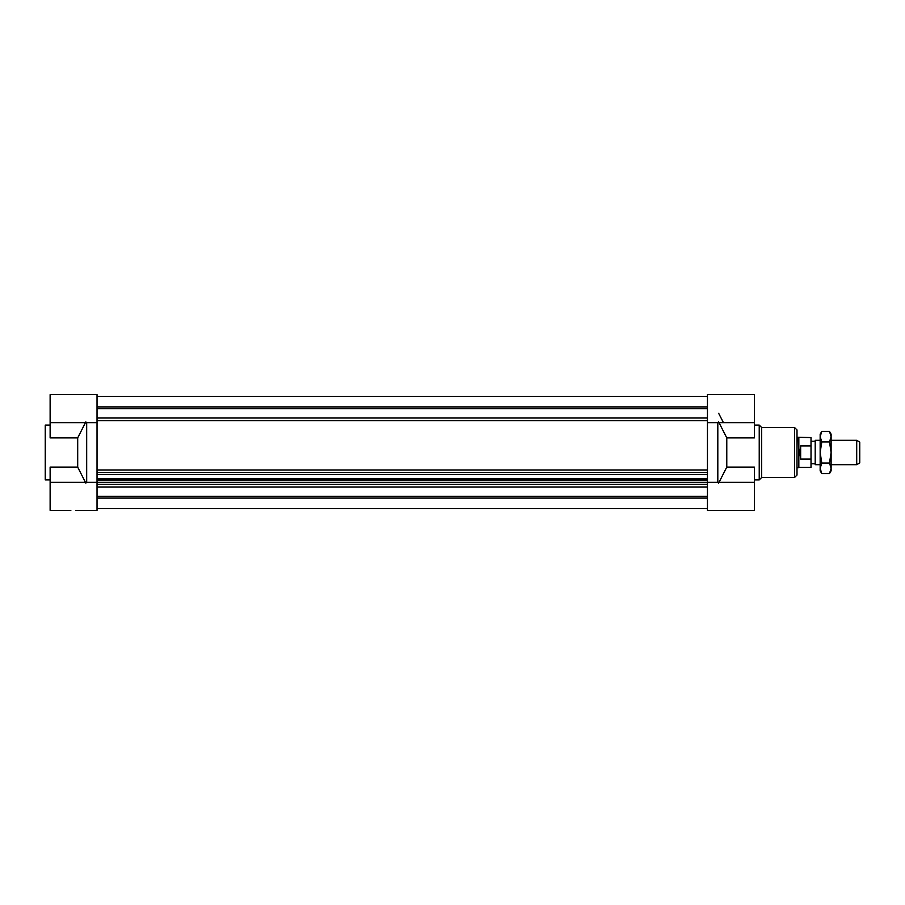 <?xml version="1.0" encoding="UTF-8"?>
<svg xmlns="http://www.w3.org/2000/svg" width="905" height="905" viewBox="0 0 905 905"><rect width="100%" height="100%" fill="white"/><g stroke="black" fill="none" stroke-linecap="round" stroke-linejoin="round"><path stroke-width="1.36" d="M97.027 486.981L707.45 486.981M707.45 484.288L97.027 484.288M97.027 420.712L707.45 420.712M707.45 418.019L97.027 418.019M97.027 396.458L707.45 396.458M97.027 406.911L707.45 406.911M97.027 408.641L707.45 408.641M75.715 510.375L97.027 510.375L97.027 469.967L707.45 469.967L707.45 510.375L754.363 510.375L754.363 467.093L726.783 467.093L718.638 483.134M50.126 422.646L97.027 422.646L97.027 469.967L97.027 394.625L50.126 394.625L50.126 437.907L77.694 437.907L77.694 467.093L85.839 483.134M707.45 422.646L707.45 469.967L707.45 422.646L754.363 422.646L754.363 394.625L707.45 394.625L707.45 422.646M97.027 472.467L707.45 472.467M97.027 474.446L707.45 474.446M97.027 478.688L707.45 478.688M97.027 479.65L707.45 479.65M97.027 480.17L707.45 480.17M77.694 467.093L50.126 467.093L50.126 482.354L754.363 482.354M707.45 508.542L97.027 508.542L707.45 508.542M97.027 496.359L707.45 496.359M97.027 498.089L707.45 498.089M723.038 421.866L718.638 413.257M754.363 422.646L754.363 437.907L726.783 437.907L726.783 467.093M726.783 437.907L718.638 421.866M717.812 422.646L717.812 482.354M754.363 425.09L759.227 425.09L759.227 479.91L754.363 479.91M759.227 425.09L761.671 427.522L761.671 477.478L759.227 479.91M761.671 427.522L794.567 427.522L797 429.954L797 475.046L794.567 477.478L794.567 427.522M50.126 425.09L45.25 425.09L45.25 479.91L50.126 479.91M85.839 421.866L77.694 437.907M86.676 482.354L86.676 422.646M50.126 482.354L50.126 510.375L70.839 510.375M856.707 464.684L859.75 462.93L859.75 442.07L856.707 440.316L856.707 464.684L831.118 464.684M820.156 440.316L815.201 440.316L815.201 464.684L820.156 464.684M815.201 464.684L815.201 440.316M800.654 459.073L799.782 452.5L800.654 445.927L800.654 459.073L811.016 459.073L811.016 437.579L797 437.273M800.654 445.927L811.016 445.927M798.832 437.579L798.832 467.421L811.016 467.421L811.016 459.073M798.832 467.421L798.301 437.273M821.785 473.598L820.156 470.781L820.156 434.219L821.785 431.402L820.156 436.674L821.785 441.945L820.156 452.5L821.785 463.055L820.156 468.326L821.785 473.598L829.489 473.598L831.118 468.326L829.489 463.055L831.118 452.5L831.118 470.781L829.489 473.598M829.489 441.945L831.118 436.674L831.118 452.5L829.489 441.945L821.785 441.945M829.489 431.402L831.118 434.219L831.118 436.674L829.489 431.402L821.785 431.402M821.785 463.055L829.489 463.055M761.671 477.478L794.567 477.478M856.707 440.316L831.118 440.316M814.67 441.233L811.016 441.233M814.67 463.767L811.016 463.767M798.301 467.727L797 467.727"/></g></svg>
